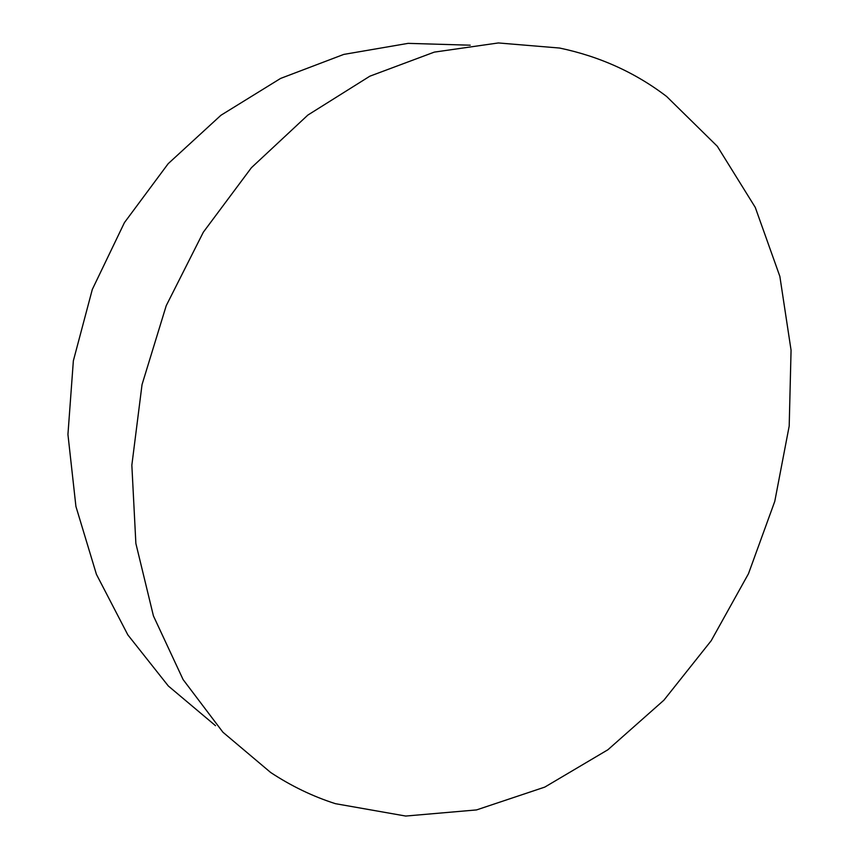 <?xml version="1.0" encoding="UTF-8"?>
<svg xmlns="http://www.w3.org/2000/svg" width="859" height="859" viewBox="0 0 859 859"><rect width="100%" height="100%" fill="white"/><g stroke="black" fill="none" stroke-linecap="round" stroke-linejoin="round"><path stroke-width="1.29" d="M335.439 803.68L405.706 816.05L476.541 809.919L544.789 787.102L607.914 749.746L663.91 700.182L711.188 640.728L748.49 573.694L774.775 501.366L789.196 426.053L791.064 350.193L779.854 276.362L755.254 207.373L717.329 146.309L666.648 96.498C635.349 72.596 599.679 56.447 559.628 48.05L498.381 42.95L434.289 52.12L369.842 76.193L307.876 115.063L251.408 167.709L203.336 232.188L166.238 305.654L142.036 384.607L131.846 465.181L135.872 543.468L153.428 615.914L183.096 679.566L222.921 732.222L270.649 772.477C291.244 786.049 312.837 796.454 335.439 803.68M470.206 45.194L408.143 43.358L343.75 54.418L280.592 78.427L220.935 115.267L168.192 163.672L124.437 222.61L92.31 289.44L73.359 360.791L67.936 434.461L75.925 506.456L96.423 574.327L127.851 634.898L168.31 685.976L215.523 725.683"/></g></svg>

